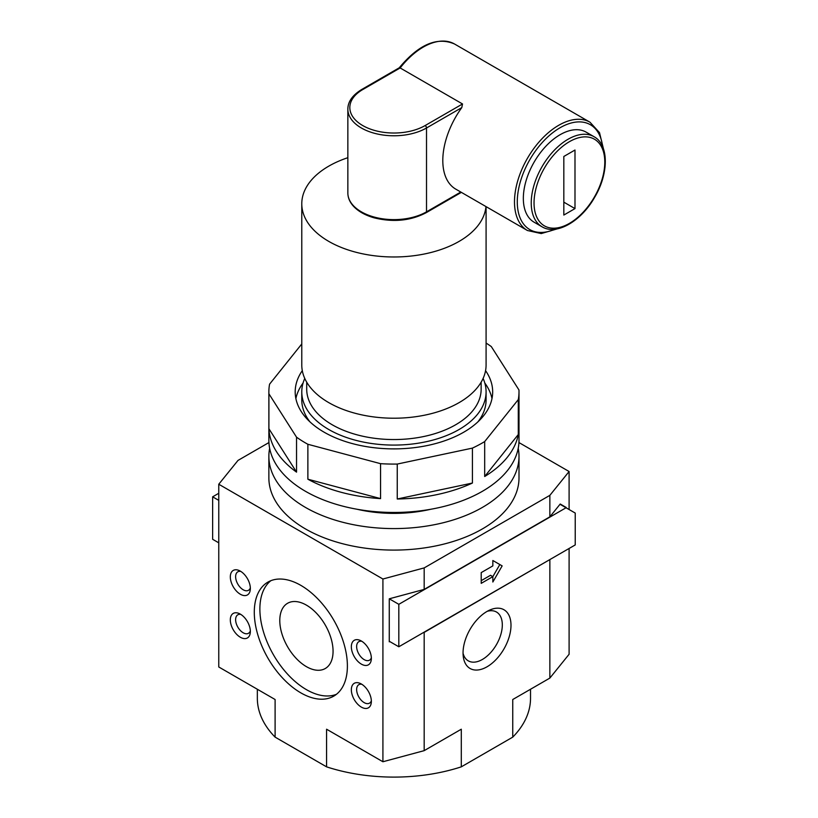 <?xml version="1.0" encoding="UTF-8"?>
<svg xmlns="http://www.w3.org/2000/svg" width="818" height="818" viewBox="0 0 818 818"><rect width="100%" height="100%" fill="white"/><g stroke="black" fill="none" stroke-linecap="round" stroke-linejoin="round"><path stroke-width="1.23" d="M518.939 442.558L569.103 471.516L549.86 495.35L424.184 567.907L382.916 579.011L218.764 484.236L238.007 460.411L268.928 442.558M518.223 448.315A125.072 72.209 180 0 1 519.001 456.383L519.001 477.876A125.072 72.209 180 0 1 441.792 544.594A125.072 72.209 180 0 1 305.492 528.939A125.072 72.209 180 0 1 268.866 477.876L268.866 456.383A125.072 72.209 180 0 1 269.643 448.315M257.343 689.247L257.343 698.245A136.586 78.855 0 0 0 275.104 737.13L275.104 699.513L218.764 666.977L218.764 484.236M275.104 737.13L326.576 766.844A136.586 78.855 0 0 0 461.291 766.844L512.753 737.13A136.586 78.855 0 0 0 530.524 698.245L530.524 689.247M382.916 579.011L382.916 761.752L326.576 729.216L326.576 766.844M240.328 637.242A14.151 8.17 60 0 1 230.339 620.627A14.151 8.17 60 0 1 239.101 613.5A14.151 8.17 60 0 1 240.328 614.124A14.151 8.17 60 0 1 250.267 632.835A14.151 8.17 60 0 1 240.328 637.242M361.351 707.11A14.151 8.17 60 0 1 351.362 690.494A14.151 8.17 60 0 1 360.114 683.378A14.151 8.17 60 0 1 361.351 684.001A14.151 8.17 60 0 1 371.28 702.713A14.151 8.17 60 0 1 361.351 707.11M240.328 594.236A14.151 8.17 60 0 1 230.339 577.631A14.151 8.17 60 0 1 239.101 570.504A14.151 8.17 60 0 1 240.328 571.128A14.151 8.17 60 0 1 250.267 589.839A14.151 8.17 60 0 1 240.328 594.236M361.351 664.114A14.151 8.17 60 0 1 351.362 647.498A14.151 8.17 60 0 1 360.114 640.371A14.151 8.17 60 0 1 361.351 640.995A14.151 8.17 60 0 1 371.28 659.707A14.151 8.17 60 0 1 361.351 664.114M300.84 692.866A65.829 38.006 60 0 1 257.834 634.86A65.829 38.006 60 0 1 267.926 582.109A65.829 38.006 60 0 1 300.84 585.371A65.829 38.006 60 0 1 343.846 643.377A65.829 38.006 60 0 1 333.754 696.128A65.829 38.006 60 0 1 300.84 692.866M389.9 641.629L389.266 641.803L389.266 598.807L424.184 589.4L424.184 567.907M382.916 761.752L424.184 750.648L424.184 632.396L423.315 632.631M512.753 737.13L512.753 699.513L549.86 678.081L569.103 654.257L569.103 548.459M569.103 509.522L569.103 471.516M424.184 750.648L461.291 729.216L461.291 766.844M519.001 456.383A125.072 72.209 180 0 1 441.792 523.091A125.072 72.209 180 0 1 305.492 507.436A125.072 72.209 180 0 1 268.866 456.383M430.943 509.225A98.743 57.004 180 0 1 356.914 509.225M347.854 157.69A92.158 53.211 0 0 0 301.781 203.764A92.158 53.211 0 0 0 328.764 241.392A92.158 53.211 0 0 0 426.945 253.447A92.158 53.211 0 0 0 485.964 206.565M301.781 203.764L301.781 365.012A92.158 53.211 0 0 0 328.764 402.63A92.158 53.211 0 0 0 429.205 414.164A92.158 53.211 0 0 0 486.086 365.012L486.086 206.637M306.709 382.19L306.709 389.194A87.219 50.358 0 0 0 332.261 424.798A87.219 50.358 0 0 0 427.313 435.718A87.219 50.358 0 0 0 481.148 389.194L481.148 382.19M304.766 378.448A92.158 53.211 0 0 0 301.781 391.883A92.158 53.211 0 0 0 328.764 429.501A92.158 53.211 0 0 0 429.205 441.035A92.158 53.211 0 0 0 486.086 391.883A92.158 53.211 0 0 0 483.101 378.448M301.781 391.883L301.781 399.941A92.158 53.211 0 0 0 309.981 421.894M477.886 421.894A92.158 53.211 0 0 0 486.086 399.941L486.086 391.883M303.069 383.018A98.743 57.004 0 0 0 295.881 398.601M491.986 398.601A98.743 57.004 0 0 0 484.798 383.018M306.423 605.136A37.669 21.749 -120 0 0 287.588 603.275A37.669 21.749 -120 0 0 287.588 646.772A37.669 21.749 -120 0 0 325.257 668.521A37.669 21.749 -120 0 0 331.034 638.326A37.669 21.749 -120 0 0 306.423 605.136M270.84 580.708A65.829 38.006 -120 0 0 264.214 634.185A65.829 38.006 -120 0 0 306.423 689.646A65.829 38.006 -120 0 0 336.423 694.308M361.812 641.281A10.675 6.166 -120 0 0 358.846 641.68A10.675 6.166 -120 0 0 357.21 650.228A10.675 6.166 -120 0 0 364.184 659.635A10.675 6.166 -120 0 0 369.521 660.157A10.675 6.166 -120 0 0 371.352 657.784M240.799 571.414A10.675 6.166 -120 0 0 237.823 571.813A10.675 6.166 -120 0 0 236.197 580.361A10.675 6.166 -120 0 0 243.161 589.758A10.675 6.166 -120 0 0 248.498 590.289A10.675 6.166 -120 0 0 250.328 587.917M361.812 684.277A10.675 6.166 -120 0 0 358.846 684.676A10.675 6.166 -120 0 0 357.21 693.224A10.675 6.166 -120 0 0 364.184 702.631A10.675 6.166 -120 0 0 369.521 703.153A10.675 6.166 -120 0 0 371.352 700.791M240.799 614.41A10.675 6.166 -120 0 0 237.823 614.809A10.675 6.166 -120 0 0 236.197 623.357A10.675 6.166 -120 0 0 243.161 632.764A10.675 6.166 -120 0 0 248.498 633.285A10.675 6.166 -120 0 0 250.328 630.913M463.06 653.234A28.19 16.278 120 0 0 468.285 660.852A28.19 16.278 120 0 0 490.013 653.306A28.19 16.278 120 0 0 502.313 624.932A28.19 16.278 120 0 0 496.475 612.017A28.19 16.278 120 0 0 487.272 611.302M510.994 625.279A33.896 19.571 -60 0 1 488.499 665.893A33.896 19.571 -60 0 1 463.233 656.261A33.896 19.571 -60 0 1 463.049 652.958A33.896 19.571 -60 0 1 489.972 609.942A33.896 19.571 -60 0 1 510.994 625.279M424.184 589.4L549.86 516.843L560.228 504.011L566.148 507.814M550.269 559.338L424.184 632.396M549.86 678.081L549.86 559.839M549.86 516.843L549.86 495.35M566.148 507.436L560.228 504.011M566.056 507.763L575.228 513.06L575.228 544.931L398.816 646.772L398.816 604.318L566.056 507.763L560.013 504.277M492.845 582.017L492.845 576.639L481.209 583.357L481.209 572.61L492.845 565.892L492.845 560.514L502.15 565.892L492.845 582.017M389.266 598.807L398.816 604.318M389.266 641.261L398.816 646.772M481.209 580.668L490.514 575.289L492.845 576.639L499.829 564.543L492.845 560.514M502.15 565.892L499.829 564.543M218.764 542.825L212.639 539.287L212.639 496.823L218.764 493.285M218.764 500.36L212.639 496.823M380.564 498.612A125.072 72.209 180 0 1 307.875 479.215L380.564 498.612L380.564 463.673L307.875 444.276A125.072 72.209 180 0 1 296.545 437.19L268.907 393.795A125.072 72.209 180 0 1 268.866 391.883A125.072 72.209 180 0 1 269.582 384.163L301.781 343.949M307.875 479.215L307.875 444.276M296.545 437.19L296.545 472.129L268.907 428.734L268.907 393.795M486.086 343.069A125.072 72.209 180 0 1 491.311 346.576L518.96 389.961A125.072 72.209 180 0 1 519.001 391.883A125.072 72.209 180 0 1 518.285 399.603L484.685 441.567A125.072 72.209 180 0 1 472.415 448.111L397.251 464.062A125.072 72.209 180 0 1 380.564 463.673M518.285 399.603L518.285 434.532L484.685 476.505L484.685 441.567M472.415 448.111L472.415 483.039L397.251 499L397.251 464.062M485.565 370.656A98.743 57.004 180 0 1 492.671 391.883A98.743 57.004 180 0 1 393.928 448.888A98.743 57.004 180 0 1 295.196 391.883A98.743 57.004 180 0 1 302.292 370.656M518.285 434.532A125.072 72.209 180 0 1 484.685 476.505M472.415 483.039A125.072 72.209 180 0 1 397.251 499M296.545 472.129A125.072 72.209 180 0 1 268.907 428.734M519.001 391.883L519.001 440.258A125.072 72.209 180 0 1 393.928 512.467A125.072 72.209 180 0 1 268.866 440.258L268.866 391.883M462.528 103.968L425.115 125.563A44.1 25.46 180 0 1 362.742 125.563A44.1 25.46 180 0 1 362.742 89.561L400.155 67.955L399.153 68.538L400.155 67.955L462.528 103.968L461.781 107.618A62.536 36.104 120 0 0 455.759 189.132L527.436 230.512L541.24 233.57L557.17 228.887M594.021 136.698L586.107 132.127A52.004 30.021 120 0 0 546.035 146.064A52.004 30.021 120 0 0 523.336 198.396A52.004 30.021 120 0 0 534.103 222.199L542.017 226.77C556.383 235.707 581.087 221.361 594.594 197.404C608.848 173.651 609.062 144.725 594.021 136.698A52.004 30.021 120 0 0 568.019 139.275A52.004 30.021 120 0 0 531.24 202.966A52.004 30.021 120 0 0 542.017 226.77M563.827 215.052L563.827 156.473L574.993 150.021L574.993 208.6L563.827 215.052M574.993 208.6L563.827 202.158M460.8 192.036L426.515 211.831L426.515 127.986L461.781 107.618M399.276 67.792L361.76 89.459C352.466 95.174 347.834 101.739 347.854 109.172A46.074 26.605 0 0 0 376.3 133.753A46.074 26.605 0 0 0 426.515 127.986A1.973 1.145 -120 0 0 425.115 125.563M461.372 192.373L426.106 212.731A1.973 1.145 -120 0 0 426.515 211.831A46.074 26.605 180 0 1 376.3 217.598A46.074 26.605 180 0 1 347.854 193.017L347.854 109.172M361.76 89.459A1.973 1.145 60 0 1 362.742 89.561M400.155 67.955A62.536 36.104 -60 0 1 454.522 43.998L589.972 122.199A62.536 36.104 120 0 0 558.704 125.297A62.536 36.104 120 0 0 514.491 201.882A62.536 36.104 120 0 0 527.436 230.512M554.962 229.224A60.563 34.97 -60 0 1 517.283 201.882A60.563 34.97 -60 0 1 560.105 127.72A60.563 34.97 -60 0 1 602.61 146.678M534.042 202.966A50.031 28.886 -60 0 1 569.41 141.688A50.031 28.886 -60 0 1 604.788 162.117A50.031 28.886 -60 0 1 569.41 223.386A50.031 28.886 -60 0 1 534.042 202.966M426.106 212.731C410.585 220.819 393.264 222.516 374.143 217.833C365.319 215.318 358.478 211.514 353.632 206.412C349.828 202.302 347.906 197.833 347.854 193.017M399.184 67.884C418.663 44.448 437.109 36.483 454.522 43.998M603.428 148.764L599.512 132.628L589.972 122.199"/></g></svg>
